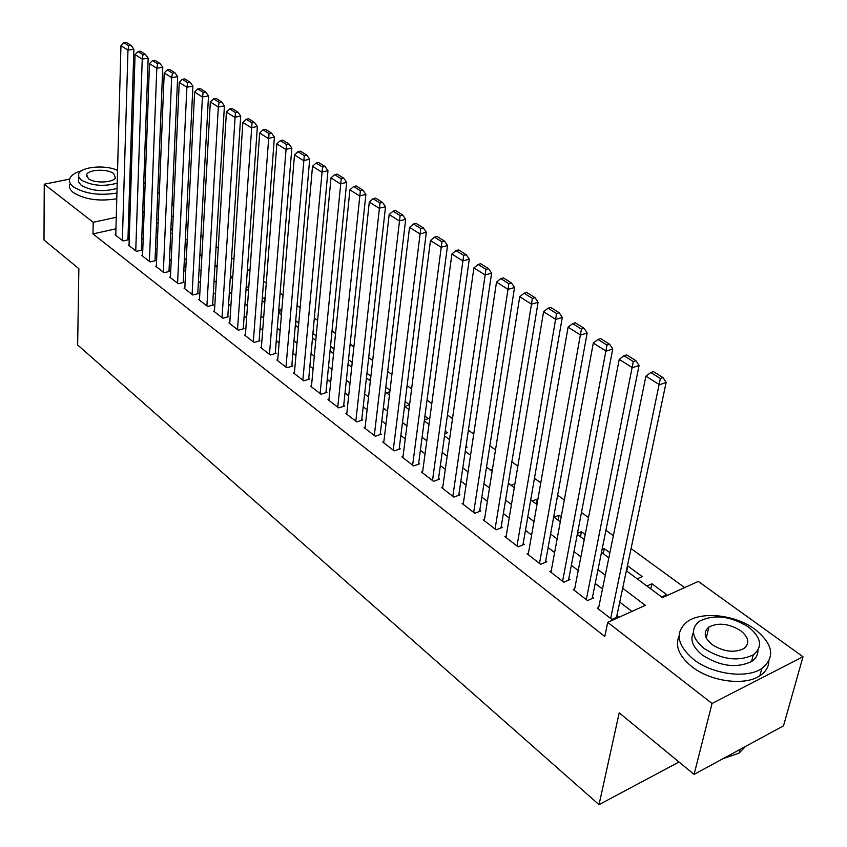 <?xml version="1.0" encoding="UTF-8"?>
<svg xmlns="http://www.w3.org/2000/svg" width="847" height="847" viewBox="0 0 847 847"><rect width="100%" height="100%" fill="white"/><g stroke="black" fill="none" stroke-linecap="round" stroke-linejoin="round"><path stroke-width="1.27" d="M705.424 635.748L706.885 635.388M130.036 172.587L131.306 173.508M143.757 182.465L145.165 183.471M157.754 192.534L159.31 193.645M172.057 202.814L173.751 204.042M684.641 587.585L631.057 548.591M613.355 535.706L605.923 530.296M588.506 517.623L581.455 512.488M564.324 500.016L557.644 495.156M540.778 482.875L534.457 478.28M517.845 466.189L511.863 461.837M495.506 449.926L489.852 445.808M473.727 434.077L468.38 430.191M452.499 418.63L447.449 414.956M431.801 403.564L427.036 400.091M411.61 388.868L407.111 385.597M391.907 374.522L387.672 371.441M372.669 360.526L368.689 357.625M353.898 346.857L350.15 344.126M335.55 333.506L332.035 330.944M317.636 320.462L314.332 318.059M300.124 307.726L297.032 305.471M283.014 295.264L280.124 293.168M266.276 283.089L263.586 281.13M249.918 271.178L247.409 269.346M233.91 259.531L231.58 257.827M218.251 248.129L216.091 246.562M202.931 236.98L200.93 235.519M187.928 226.054L186.086 224.72M626.367 570.793L662.492 597.601L698.288 581.413L803.009 656.753L712.052 703.476L607.733 622.365L645.372 605.34L622.672 588.263M712.052 703.476L694.085 774.391L783.517 725.826L803.009 656.753M598.734 607.373L597.177 608.061L611.894 619.443L618.119 616.627L616.881 615.684M574.679 588.845L573.186 589.48L587.511 600.565L593.726 597.844L592.519 596.923M551.249 570.793L549.819 571.397L563.774 582.185L569.967 579.549L568.792 578.649M528.433 553.207L527.056 553.769L540.651 564.293L546.834 561.73L545.69 560.852M506.199 536.066L504.876 536.596L518.12 546.844L524.282 544.367L523.171 543.52M484.526 519.359L483.245 519.846L496.151 529.841L502.303 527.448L501.223 526.612M463.383 503.054L462.155 503.52L474.744 513.271L480.874 510.942L479.815 510.127M442.769 487.163L441.583 487.586L453.865 497.104L459.963 494.849L458.936 494.055M422.653 471.641L421.499 472.044L433.495 481.329L439.572 479.137L438.566 478.364M403.024 456.491L401.902 456.872L413.611 465.935L419.667 463.817L418.683 463.055M383.85 441.7L382.77 442.06L394.194 450.911L400.239 448.846L399.276 448.116M365.131 427.248L364.083 427.597L375.242 436.237L381.256 434.236L380.324 433.516M346.847 413.135L345.83 413.463L356.735 421.901L362.728 419.964L361.807 419.254M328.975 399.35L327.99 399.646L338.652 407.894L344.613 406.02L343.713 405.332M311.505 385.861L310.563 386.147L320.971 394.215L326.91 392.383L326.031 391.716M294.438 372.68L293.507 372.955L303.692 380.832L309.61 379.064L308.753 378.408M277.742 359.784L276.842 360.049L286.794 367.757L292.691 366.031L291.855 365.385M261.405 347.175L260.537 347.418L270.278 354.967L276.133 353.284L275.317 352.659M245.429 334.84L244.582 335.073L254.111 342.453L259.944 340.822L259.15 340.208M229.791 322.76L228.965 322.982L238.293 330.203L244.105 328.625L243.322 328.022M214.492 310.934L213.688 311.145L222.814 318.218L228.595 316.683L227.832 316.09M199.5 299.362L198.717 299.563L207.663 306.487L213.412 304.994L212.661 304.412M184.826 288.033L184.064 288.224L192.82 295L198.547 293.538L197.817 292.977M170.459 276.927L169.707 277.107L178.294 283.745L183.99 282.326L183.27 281.776M156.377 266.043L155.647 266.223L164.053 272.723L169.728 271.347L169.019 270.807M142.571 255.381L141.873 255.55L150.099 261.924L155.753 260.58L155.054 260.05M129.051 244.931L128.363 245.09L136.431 251.347L142.052 250.034L141.375 249.516M170.84 230.088L172.513 229.706L170.903 228.521M185.334 239.966L186.149 239.775L185.366 239.203M264.317 302.252L264.656 297.752L265.143 298.112M279.806 313.739L280.166 309.208L281.776 310.394M295.614 325.47L296.016 320.907L298.79 322.961M316.196 335.825L312.914 333.4M334.004 348.975L330.51 346.391M352.236 362.431L348.509 359.689M370.901 376.216L366.942 373.294M390.012 390.329L385.798 387.227M404.707 406.38L409.588 404.802L405.12 401.499M424.411 419.911L428.307 418.619L424.908 416.11M444.834 433.653L447.46 432.764L445.194 431.091M465.797 447.682L467.057 447.237L465.977 446.443M536.426 504.092L537.305 499.116L537.856 499.518M558.173 520.217L559.084 515.209L561.222 516.786M580.449 536.744L581.423 531.704L585.224 534.51M603.308 553.694L604.324 548.612L609.882 552.72M626.748 571.079L627.828 565.965L642.217 576.595L637.166 578.808M173.201 216.07L171.443 216.461M158.262 219.394L156.674 219.744M201.057 255.328L201.935 255.116M215.329 265.916L217.213 265.45M230.373 276.598L232.84 275.974M246.149 287.387L248.827 286.699M262.284 298.377L264.656 297.752M278.801 309.579L280.166 309.208M351.082 366.613L351.812 366.391M368.561 379.572L370.594 378.948M386.423 392.828L389.842 391.748M470.085 454.871L470.636 454.68M490.328 469.894L492.467 469.111M511.059 485.267L514.902 483.838M532.308 501.032L537.305 499.116M554.076 517.178L559.084 515.209M577.474 533.303L581.423 531.704M602.037 549.576L604.324 548.612M646.886 586.018L651.936 583.774L666.705 594.679L661.645 596.966M115.954 228.806L92.99 233.91L604.79 636.489L607.733 622.365M631.936 611.418L619.739 602.132M602.482 588.993L595.229 583.467M578.236 570.529L571.354 565.288M554.626 552.551L548.104 547.586M531.62 535.039L525.447 530.338M509.216 517.972L503.372 513.526M487.374 501.339L481.837 497.125M466.072 485.119L460.842 481.138M445.3 469.302L440.366 465.543M425.035 453.876L420.377 450.318M405.268 438.82L400.864 435.464M385.957 424.114L381.806 420.959M367.111 409.757L363.204 406.782M348.689 395.74L345.015 392.944M330.701 382.039L327.249 379.414M313.125 368.657L309.886 366.179M295.931 355.56L292.903 353.252M279.129 342.77L276.291 340.61M262.697 330.256L260.05 328.234M246.615 318.006L244.148 316.132M230.882 306.032L228.584 304.285M215.487 294.301L213.359 292.681M200.411 282.824L198.442 281.331M185.652 271.58L183.841 270.204M171.189 260.58L169.527 259.309M157.034 249.791L155.509 248.637M143.154 239.225L141.777 238.176M129.559 228.87L128.31 227.917M115.795 234.693L115.118 234.841L123.037 240.972L128.628 239.701L127.961 239.182M694.085 774.391L619.21 712.846L599.041 804.65L679.008 762.004M599.041 804.65L77.649 344.962L78.856 268.679L43.991 240.019L44.245 184.212L69.645 179.119M116.06 169.813L117.574 169.506M92.99 233.91L93.223 222.295L44.245 184.212M116.272 217.266L93.223 222.295M605.298 575.177L597.993 569.682M580.894 556.807L573.97 551.598M557.135 538.925L550.582 533.991M533.991 521.508L527.787 516.829M511.45 504.537L505.574 500.111M489.481 487.999L483.923 483.817M468.063 471.874L462.801 467.915M447.174 456.152L442.208 452.414M426.793 440.811L422.102 437.285M406.909 425.85L402.484 422.515M387.503 411.24L383.331 408.095M368.551 396.978L364.623 394.014M350.044 383.045L346.349 380.261M331.96 369.43L328.488 366.825M314.29 356.132L311.04 353.686M297.022 343.13L293.973 340.843M280.135 330.425L277.287 328.276M263.629 317.996L260.961 315.995M247.472 305.841L244.995 303.967M231.676 293.941L229.368 292.204M216.207 282.295L214.069 280.696M201.067 270.902L199.087 269.42M186.245 259.743L184.424 258.377M171.729 248.817L170.056 247.557M157.51 238.113L155.986 236.969M143.577 227.631L142.19 226.583M129.919 217.351L128.67 216.409M142.709 212.046L144.096 213.084M156.568 222.327L158.103 223.46M170.713 232.819L172.396 234.068M185.154 243.534L186.986 244.889M199.903 254.471L201.882 255.942M214.958 265.64L217.107 267.229M230.342 277.054L232.66 278.769M246.054 288.711L248.552 290.553M262.115 300.621L264.793 302.601M278.536 312.797L281.405 314.925M295.328 325.248L298.388 327.524M312.49 337.985L315.762 340.409M330.055 351.007L333.549 353.601M348.022 364.337L351.738 367.1M366.412 377.984L370.372 380.917M385.247 391.949L389.44 395.062M404.527 406.253L408.985 409.556M424.273 420.895L429.006 424.4M444.516 435.909L449.524 439.625M465.257 451.303L470.561 455.231M486.527 467.078L492.128 471.228M508.348 483.256L514.267 487.65M530.72 499.857L536.977 504.494M553.694 516.892L560.301 521.794M577.273 534.383L584.25 539.56M601.486 552.339L608.845 557.802M173.72 204.73L171.952 205.112M158.728 208.002L157.129 208.351M144.17 211.178L142.72 211.496M650.792 588.919L651.936 583.774M115.774 235.35L120.952 45.706L127.971 50.121L133.879 49.2L131.158 45.431L126.224 42.35L123.863 42.71L128.786 45.791L131.158 45.431M127.939 239.849L133.879 49.2M122.37 240.453L127.971 50.121L128.786 45.791M123.863 42.71L120.952 45.706M81.778 170.671C75.277 172.555 71.296 175.149 69.856 178.473C68.798 181.364 70.005 184.17 73.488 186.891C84.742 193.783 99.226 195.837 116.928 193.052M69.782 184.159C68.723 187.06 69.93 189.876 73.414 192.608C84.647 199.532 99.099 201.586 116.78 198.77M117.055 188.383C103.599 192.131 91.656 191.104 81.227 185.313L78.485 181.861L78.623 176.779M117.553 170.448C105.854 164.487 80.867 166.668 78.665 173.963L78.729 177.055L81.312 180.051C91.762 185.821 103.726 186.848 117.204 183.132M88.353 178.632C94.324 183.608 113.794 182.836 115.383 177.605L113.593 173.54C107.516 168.617 88.183 169.4 86.638 174.673L88.353 178.632M129.39 193.275L130.734 191.803M129.57 187.589L130.914 186.128M131.126 179.172L129.877 177.616M755.101 629.395C735.344 614.626 701.327 610.92 686.885 621.963C674.72 632.529 676.954 645.022 693.587 659.432C712.316 674.318 746.609 678.945 761.771 668.579C775.503 657.272 773.279 644.207 755.101 629.395M679.05 636.097C674.826 646.007 679.082 656.192 691.84 666.642C710.495 681.57 744.693 686.186 759.833 675.79C765.603 672.01 768.621 667.161 768.885 661.253M757.906 650.348C758.001 654.9 755.873 658.627 751.522 661.528C736.53 668.505 720.162 666.377 702.428 655.123C692.761 647.267 689.765 639.676 693.449 632.36M748.409 626.928C730.156 615.843 713.746 614.001 699.177 621.391C690.263 629.046 691.883 638.066 704.058 648.463C721.856 659.697 738.256 661.835 753.269 654.89C763.009 646.843 761.389 637.526 748.409 626.928M712.083 644.567C723.603 651.788 734.18 653.132 743.804 648.601C749.976 643.466 748.928 637.495 740.67 630.687C728.949 623.53 718.372 622.312 708.939 627.024C703.105 632 704.153 637.844 712.083 644.567M706.504 636.955L705.89 637.188M722.946 758.711L739.082 753.11L745.604 746.408M129.03 245.609L135.065 54.589L142.232 59.099L148.172 58.147L145.43 54.346L140.401 51.201L138.029 51.572L143.048 54.716L145.43 54.346M141.354 250.204L148.172 58.147M135.753 250.818L142.232 59.099L143.048 54.716M138.029 51.572L135.065 54.589M142.55 256.08L149.474 63.663L156.801 68.268L162.772 67.284L160.009 63.451L154.874 60.243L152.481 60.624L157.616 63.843L160.009 63.451M155.033 260.76L162.772 67.284M149.411 261.395L156.801 68.268L157.616 63.843M152.481 60.624L149.474 63.663M156.346 266.763L164.202 72.927L171.676 77.638L177.679 76.622L174.905 72.747L169.654 69.475L167.261 69.867L172.502 73.16L174.905 72.747M168.987 271.527L177.679 76.622M163.344 272.183L171.676 77.638L172.502 73.16M167.261 69.867L164.202 72.927M170.427 277.657L179.246 82.403L186.891 87.209L192.925 86.161L190.13 82.254L184.762 78.909L182.359 79.322L187.716 82.678L190.13 82.254M183.227 282.517L192.925 86.161M177.574 283.194L186.891 87.209L187.716 82.678M182.359 79.322L179.246 82.403M184.794 288.785L194.619 92.079L202.433 97.003L208.5 95.912L205.694 91.974L200.21 88.554L197.785 88.977L203.259 92.408L205.694 91.974M197.775 293.74L208.5 95.912M192.089 294.428L202.433 97.003L203.259 92.408M197.785 88.977L194.619 92.079M199.458 300.134L210.331 101.979L218.325 107.008L224.423 105.886L221.596 101.905L215.985 98.411L213.55 98.845L219.161 102.349L221.596 101.905M212.618 305.195L224.423 105.886M206.912 305.905L218.325 107.008L219.161 102.349M213.55 98.845L210.331 101.979M214.439 311.738L226.403 112.09L234.577 117.235L240.707 116.071L237.859 112.069L232.131 108.49L229.685 108.945L235.413 112.524L237.859 112.069M227.779 316.894L240.707 116.071M222.052 317.625L235.413 112.524M229.685 108.945L226.403 112.09M229.738 323.586L242.845 122.434L251.199 127.696L257.361 126.499L254.502 122.455L248.637 118.792L246.181 119.268L252.035 122.931L254.502 122.455M243.258 328.848L257.361 126.499M237.509 329.599L252.035 122.931M246.181 119.268L242.845 122.434M245.365 335.687L259.658 133.021L268.213 138.41L274.396 137.172L271.527 133.095L265.524 129.337L263.046 129.824L269.05 133.582L271.527 133.095M259.087 341.066L274.396 137.172M253.317 341.828L269.05 133.582M263.046 129.824L259.658 133.021M261.342 348.043L276.863 143.852L285.619 149.368L291.834 148.087L288.943 143.969L282.803 140.136L280.315 140.634L286.455 144.477L288.943 143.969M275.243 353.538L291.834 148.087M269.462 354.332L286.455 144.477M280.315 140.634L276.863 143.852M277.668 360.684L294.481 154.948L303.448 160.581L309.684 159.268L306.783 155.107L300.494 151.179L297.996 151.698L304.285 155.636L306.783 155.107M291.77 366.296L309.684 159.268M285.968 367.111L304.285 155.636M297.996 151.698L294.481 154.948M294.354 373.612L312.511 166.298L321.691 172.079L327.969 170.702L325.047 166.51L318.599 162.497L316.1 163.026L322.538 167.06L325.047 166.51M308.668 379.34L327.969 170.702M302.845 380.176L322.538 167.06M316.1 163.026L312.511 166.298M311.421 386.814L330.986 177.923L340.388 183.841L346.688 182.423L343.744 178.198L337.148 174.08L334.629 174.63L341.225 178.759L343.744 178.198M325.936 392.69L346.688 182.423M320.102 393.537L341.225 178.759M334.629 174.63L330.986 177.923M328.88 400.335L349.906 189.834L359.541 195.901L365.862 194.439L362.908 190.162L356.153 185.938L353.623 186.52L360.377 190.744L362.908 190.162M343.607 406.338L365.862 194.439M337.752 407.206L360.377 190.744M353.623 186.52L349.906 189.834M346.73 414.162L369.292 202.041L379.17 208.256L385.523 206.742L382.558 202.433L375.623 198.103L373.082 198.696L380.007 203.036L382.558 202.433M361.69 420.303L385.523 206.742M355.825 421.192L380.007 203.036M373.082 198.696L369.292 202.041M365.015 428.307L389.165 214.545L399.297 220.919L405.671 219.352L402.685 215L395.581 210.564L393.029 211.178L400.133 215.625L402.685 215M380.197 434.596L405.671 219.352M374.31 435.506L400.133 215.625M393.029 211.178L389.165 214.545M383.723 442.79L409.546 227.377L419.932 233.91L426.337 232.29L423.341 227.896L416.046 223.354L413.495 223.989L420.768 228.542L423.341 227.896M399.138 449.228L426.337 232.29M393.241 450.17L420.768 228.542M413.495 223.989L409.546 227.377M402.876 457.624L430.456 240.537L441.107 247.239L447.534 245.566L444.516 241.13L437.041 236.461L434.469 237.118L441.943 241.797L444.516 241.13M418.534 464.209L447.534 245.566M412.627 465.172L441.943 241.797M434.469 237.118L430.456 240.537M422.494 472.817L451.896 254.036L462.833 260.918L469.291 259.182L466.252 254.703L458.587 249.918L456.004 250.596L463.669 255.392L466.252 254.703M438.397 479.561L469.291 259.182M432.489 480.545L463.669 255.392M456.004 250.596L451.896 254.036M442.6 488.38L473.907 267.896L485.14 274.957L491.609 273.158L488.571 268.637L480.694 263.724L478.1 264.423L485.977 269.357L488.571 268.637M458.756 495.294L491.609 273.158M452.827 496.3L485.977 269.357M478.1 264.423L473.907 267.896M463.193 504.325L496.511 282.125L508.041 289.378L514.542 287.514L511.482 282.951L503.393 277.901L500.789 278.631L508.878 283.692L511.482 282.951M479.614 511.419L514.542 287.514M473.685 512.446L508.878 283.692M500.789 278.631L496.511 282.125M484.315 520.672L519.73 296.736L531.567 304.189L538.089 302.252L535.008 297.646L526.707 292.459L524.092 293.21L532.403 298.409L535.008 297.646M501.001 527.956L538.089 302.252M495.072 529.004L532.403 298.409M524.092 293.21L519.73 296.736M505.966 537.443L543.573 311.749L555.748 319.414L562.292 317.403L559.2 312.744L550.656 307.419L548.041 308.202L556.585 313.549L559.2 312.744M522.927 544.917L562.292 317.403M517.009 545.987L556.585 313.549M548.041 308.202L543.573 311.749M528.179 554.637L568.093 327.175L580.608 335.063L587.162 332.977L584.059 328.276L575.282 322.792L572.657 323.607L581.434 329.102L584.059 328.276M545.426 562.313L587.162 332.977M539.507 563.403L581.434 329.102M572.657 323.607L568.093 327.175M550.974 572.286L593.302 343.046L606.166 351.156L612.741 348.996L609.628 344.242L600.597 338.599L597.971 339.446L606.992 345.1L609.628 344.242M568.506 580.174L612.741 348.996M562.599 581.286L606.992 345.1M597.971 339.446L593.302 343.046M574.372 590.401L619.231 359.372L632.476 367.704L639.062 365.47L635.928 360.674L626.642 354.872L624.006 355.751L633.291 361.563L635.928 360.674M592.201 598.511L639.062 365.47M586.304 599.644L633.291 361.563M624.006 355.751L619.231 359.372M598.395 609.004L645.912 376.163L659.548 384.75L666.144 382.431L663 377.582L653.439 371.6L650.803 372.511L660.364 378.503L663 377.582M616.531 617.347L666.144 382.431M610.655 618.49L660.364 378.503M650.803 372.511L645.912 376.163M86.606 176.504L86.638 174.673M740.077 749.415L739.082 753.11M706.25 637.982L708.939 627.024M751.522 661.528L753.269 654.89M761.771 668.579L759.833 675.79"/></g></svg>
